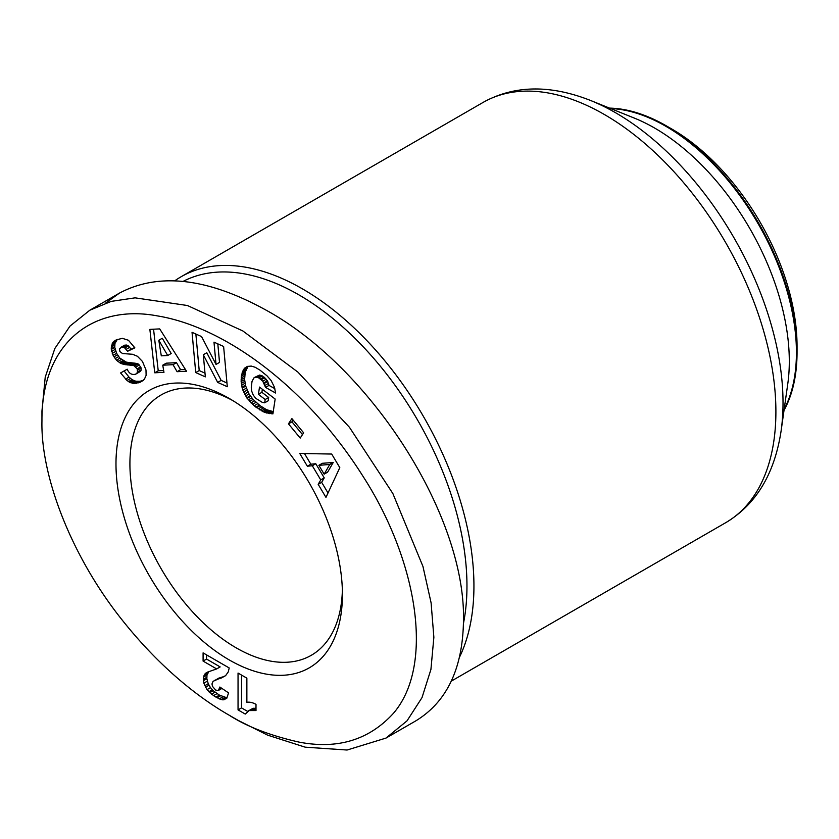 <?xml version="1.0" encoding="UTF-8"?>
<svg xmlns="http://www.w3.org/2000/svg" width="839" height="839" viewBox="0 0 839 839"><rect width="100%" height="100%" fill="white"/><g stroke="black" fill="none" stroke-linecap="round" stroke-linejoin="round"><path stroke-width="1.26" d="M459.51 657.178A242.639 140.092 -120 0 0 302.355 288.815A242.639 140.092 -120 0 0 181.035 276.797A242.639 140.092 -120 0 0 174.858 280.75M609.544 108.116A184.758 106.668 60 0 1 666.407 125.902L671.64 128.923L666.407 125.902A184.758 106.668 60 0 1 797.05 352.181A184.758 106.668 60 0 1 784.025 410.323M797.05 352.181L797.05 346.14A177.365 102.4 -120 0 0 671.64 128.923M342.364 590.425A150.265 86.753 60 0 1 311.3 655.29A150.265 86.753 60 0 1 236.168 647.844A150.265 86.753 60 0 1 138.005 515.429A150.265 86.753 60 0 1 161.036 395.012A150.265 86.753 60 0 1 232.739 400.549M229.204 398.441L229.204 398.441A160.123 92.447 60 0 1 342.427 594.536A160.123 92.447 60 0 1 229.204 659.915A160.123 92.447 60 0 1 115.981 463.81A160.123 92.447 60 0 1 229.204 398.441M237.909 720.25L267.589 735.132L305.186 747.171L347.084 750.024L385.992 738.079L407.009 720.869L422.017 697.608L430.921 669.459L433.868 637.283L431.099 602.842L422.95 566.43L392.883 493.584L349.423 427.261L297.992 372.18L242.859 330.965L187.422 305.511L135.089 297.845L111.251 301.379L89.825 310.21L70.056 326.035L54.839 348.5L45.222 377.193L41.95 411.005L41.95 421.073C40.681 476.573 71.598 556.75 122.19 620.042C164.171 672.847 204.695 701.205 229.194 715.216L237.909 720.25L229.194 715.216M385.992 738.079L415.609 720.984C446.914 701.97 462.876 668.379 463.485 620.189C465.676 516.625 372.264 369.223 267.526 310.944C208.418 278.034 159.053 272.088 119.442 293.115L105.62 303.089M183.185 281.348A237.72 137.25 60 0 1 298.873 294.856A237.72 137.25 60 0 1 463.453 623.429M256 704.351L256 710.549L249.11 710.57L245.25 714.062L238.045 709.899L238.045 673.067L246.865 678.153L246.865 702.295A24.667 14.242 60 0 1 256 704.351M241.538 675.08L241.538 707.896L247.568 711.378M238.045 709.899L241.538 707.896M247.641 711.304L252.591 708.556L256 708.116M249.11 710.57L252.591 708.556M250.263 710.224L253.745 708.221M251.91 710.098L255.402 708.095M253.818 710.193L256 708.934M215.707 690.098L218.423 690.476L219.849 687.026L228.575 692.888L226.708 698.394L222.817 699.852L219.325 698.877L213.526 695.636L206.992 689.637L203.835 683.177L203.311 679.307L204.087 675.332L207.233 672.217L216.672 668.924L203.09 661.09L203.09 652.878L229.204 667.959L228.271 671.882L225.586 675.689L213.064 681.341L211.973 683.953L212.529 686.428L215.707 690.098M214.281 680.534L225.534 675.731M215.833 679.842L219.315 677.839M219.64 678.699L223.122 676.685M221.475 677.996L224.957 675.982M206.572 654.892L206.572 659.076L220.164 666.921L216.672 668.924M203.09 661.09L206.572 659.076M205.933 673.014L207.506 672.102M208.89 671.504L206.981 675.133L206.855 678.699L208.229 683.733L210.474 687.623L213.179 690.696L219.409 695.122L227.044 697.838M204.957 673.927L208.45 671.913M204.087 675.332L207.569 673.318M203.499 677.146L206.981 675.133M203.311 679.307L206.793 677.293M203.374 680.712L206.855 678.699M203.835 683.177L207.327 681.163M204.747 685.746L208.229 683.733M205.492 687.256L208.974 685.243M206.992 689.637L210.474 687.623M208.764 691.776L212.246 689.763M209.698 692.71L213.179 690.696M211.47 694.199L214.962 692.185M213.526 695.636L217.018 693.633M215.927 697.136L219.409 695.122M217.112 697.775L220.594 695.772M219.325 698.877L222.807 696.863M221.223 699.548L224.705 697.534M222.817 699.852L226.299 697.838M223.814 699.852L226.908 698.058M219.294 689.322L221.433 688.085M221.936 688.42L218.423 690.476M229.204 715.227C247.002 726.647 270.315 735.614 299.135 742.127C337.729 749.542 369.181 739.914 393.491 713.255C435.399 664.31 416.49 559.057 362.983 476.279C307.535 388.258 225.701 326.969 157.292 315.884C94.608 304.033 41.352 341.358 41.95 421.073M137.187 368.824L133.716 365.531L124.392 364.525L120.313 363.13L116.432 360.183L113.118 355.337L111.23 348.783L112.447 343.057L116.128 339.931L122.326 338.327L128.419 340.256L134.848 347.828L127.675 351.237L124.371 347.556L121.582 347.094L119.453 348.93L119.914 351.51L122.484 353.534L132.604 354.278L137.439 356.271L142.462 361.473L145.986 369.968L146.122 375.358L144.298 379.427L139.987 382.332L133.653 383.433L129.804 382.395L126.983 380.466L120.596 372.936L127.213 369.202C129.007 373.502 131.828 375.169 135.666 374.184L137.544 372.401L137.187 368.824L140.669 366.811L137.197 363.518L126.416 362.165L119.914 358.169L116.6 353.324L114.786 347.419L114.922 343.529L117.313 339.407M213.987 342.144L223.614 346.465L227.306 386.716L217.679 382.406L203.3 354.761L205.335 376.868L195.728 372.568L192.037 332.307L201.559 336.575L216.032 364.43L213.987 342.144M300.215 438.073L288.459 423.831L291.899 418.598L303.645 432.83L300.215 438.073M318.18 484.344L320.75 479.908L312.297 465.75L307.357 466.211L299.754 453.48L331.699 454.046L339.805 467.638L325.962 497.38L318.18 484.344L321.662 482.331L328.018 492.975M260.048 370.188L267.012 375.83L271.133 380.539L274.458 387.272L275.591 393.019L265.533 387.398L262.785 381.2L258.811 377.917L255.958 377.11L253.892 377.907L251.994 381.535L251.281 387.681L251.71 391.215L253.263 395.085L255.748 398.336L262.24 402.342L264.684 402.804L265.176 399.511L258.412 394.34L259.513 387.094L275.161 399.049L272.906 413.9L264.295 412.253L254.144 405.772L246.718 397.791L242.219 388.121L241.129 381.556L241.37 376.124L242.67 371.289L244.831 368.017L247.274 366.454L251.239 366.077L255.224 367.283L260.048 370.188M177.092 371.698L173.012 364.682L162.756 365.196L163.962 372.338L154.743 372.799L149.866 329.391L159.704 328.898L186.531 371.226L177.092 371.698L180.574 369.684L185.398 369.443M173.012 364.682L176.494 362.679L180.574 369.684M153.558 329.203L158.225 370.786L163.657 370.513M154.743 372.799L158.225 370.786M162.756 365.196L166.237 363.182L176.494 362.679M162.284 338.243L171.187 353.513L167.706 355.526L158.802 340.256L162.284 338.243M158.802 340.256L161.298 355.841L167.706 355.526M245.135 367.755L247.474 366.402M244.831 368.017L247.746 366.328M248.113 366.224L245.208 372.243L244.61 379.543L245.712 386.108L249.026 393.942L253.063 399.406L260.059 405.667L266.382 409.631L273.252 411.634M244.023 368.95L247.505 366.937M243.289 370.041L246.771 368.038M242.67 371.289L246.152 369.275M242.156 372.705L245.638 370.691M241.726 374.257L245.208 372.243M241.391 375.977L244.883 373.963M241.37 376.124L244.852 374.11M241.181 377.928L244.663 375.914M241.097 379.742L244.589 377.728M241.129 381.556L244.61 379.543M241.296 383.402L244.789 381.388M241.58 385.269L245.061 383.255M241.978 387.157L245.47 385.143M242.219 388.121L245.712 386.108M242.859 390.166L246.351 388.153M243.625 392.149L247.106 390.135M244.516 394.068L247.998 392.054M245.544 395.956L249.026 393.942M246.718 397.791L250.2 395.777M247.138 398.389L250.63 396.375M248.292 399.909L251.773 397.896M249.571 401.42L253.063 399.406M250.976 402.877L254.458 400.864M252.497 404.335L255.979 402.332M254.144 405.772L257.625 403.769M255.916 407.177L259.398 405.164M256.566 407.681L260.059 405.667M258.265 408.887L261.747 406.873M259.891 409.967L263.383 407.953M261.443 410.869L264.925 408.866M262.901 411.645L266.382 409.631M264.295 412.253L267.788 410.24M265.344 412.641L268.826 410.628M266.687 413.04L270.168 411.037M268.123 413.386L271.605 411.372M269.644 413.627L273.126 411.613M271.238 413.816L273.084 412.746M262.355 389.265L261.894 392.327L268.669 397.497L268.165 400.79L264.684 402.804M258.412 394.34L261.894 392.327M265.176 399.511L268.669 397.497M254.752 377.351L259.44 375.096L262.292 375.903L267.442 380.822L269.015 385.395L274.814 388.635M255.958 377.11L259.44 375.096M257.332 377.288L260.814 375.274M258.811 377.917L262.292 375.903M260.426 378.955L263.907 376.952M261.328 379.7L264.809 377.686M262.785 381.2L266.267 379.186M263.96 382.836L267.442 380.822M264.306 383.433L267.788 381.42M265.093 385.363L268.574 383.35M265.533 387.398L269.015 385.395M320.75 479.908L324.242 477.894L321.662 482.331M304.494 453.563L310.839 464.198L315.789 463.736L324.242 477.894M307.357 466.211L310.839 464.198M312.297 465.75L315.789 463.736M333.23 462.478L327.63 472.158L324.148 474.161L329.748 464.491L333.23 462.478L322.344 463.296L318.862 465.309L324.148 474.161M329.748 464.491L318.862 465.309M288.459 423.831L291.951 421.818L302.491 434.592M293.105 420.056L291.951 421.818M217.815 343.864L219.514 362.417L216.032 364.43M195.865 334.027L199.21 370.555L204.989 373.145M195.728 372.568L199.21 370.555M203.3 354.761L206.793 352.747L221.171 380.392L226.96 382.993M217.679 382.406L221.171 380.392M113.915 341.337L117.061 339.512M113.087 342.155L116.569 340.141M112.447 343.057L115.929 341.043M111.923 344.053L115.404 342.039M111.44 345.542L114.922 343.529M111.199 347.105L114.681 345.102M111.23 348.783L114.712 346.78M111.304 349.433L114.786 347.419M111.65 351.405L115.142 349.391M112.258 353.366L115.74 351.363M113.118 355.337L116.6 353.324M113.936 356.848L117.429 354.834M115.132 358.631L118.624 356.617M116.432 360.183L119.914 358.169M117.859 361.504L121.351 359.491M119.4 362.605L122.882 360.602M120.313 363.13L123.794 361.116M121.561 363.707L125.042 361.693M122.934 364.178L126.416 362.165M124.392 364.525L127.885 362.511M125.976 364.808L129.458 362.794M127.654 364.965L131.136 362.951M130.653 365.049L134.146 363.035M132.373 365.227L135.855 363.214M133.716 365.531L137.197 363.518M134.733 365.982L138.215 363.969M135.908 366.937L139.389 364.923M137.617 370.104L141.099 368.09L140.669 366.811M137.659 371.929L141.141 369.915L141.099 368.09M141.141 369.915L140.333 371.457L135.666 374.184M137.544 372.401L141.025 370.398M136.851 373.47L140.333 371.457M125.535 379.144L129.017 377.131L124.078 370.922M129.017 377.131L132.111 379.7L135.792 381.231L140.008 381.273L143.406 380.34M126.983 380.466L130.465 378.452M128.472 381.619L131.964 379.606M129.804 382.395L133.286 380.382M131.02 382.888L134.502 380.885M132.31 383.245L135.792 381.231M133.653 383.433L137.145 381.42M135.058 383.423L138.54 381.42M136.526 383.276L140.008 381.273M138.068 382.962L141.55 380.948M139.652 382.458L143.133 380.445M139.987 382.332L143.343 380.403M121.078 347.22L124.56 345.207L126.49 345.039L128.398 345.93L131.157 349.223L134.67 347.556M121.582 347.094L125.074 345.081M122.997 347.052L126.49 345.039M124.371 347.556L127.853 345.542M124.917 347.944L128.398 345.93M126.29 349.286L129.772 347.273M127.675 351.237L131.157 349.223M181.035 276.797L483.012 102.463A242.639 140.092 60 0 1 604.332 114.482A242.639 140.092 60 0 1 762.84 328.301A242.639 140.092 60 0 1 725.651 522.728L451.361 681.09M781.14 430.659A236.881 136.757 -120 0 0 615.522 112.72A236.881 136.757 -120 0 0 590.488 100.439L634.452 118.142A190.516 109.993 60 0 1 654.588 128.021A190.516 109.993 60 0 1 787.79 383.738L781.14 430.659C774.628 473.804 756.128 504.501 725.651 522.728M784.182 409.243A184.758 106.668 -120 0 0 665.788 126.259A184.758 106.668 -120 0 0 610.561 108.525M217.951 679.202L221.433 677.188M129.437 365.017L132.919 363.014M128.629 381.703L132.111 379.7M119.442 293.115L89.825 310.21M483.012 102.463C514.097 85.179 549.923 84.498 590.488 100.439"/></g></svg>
